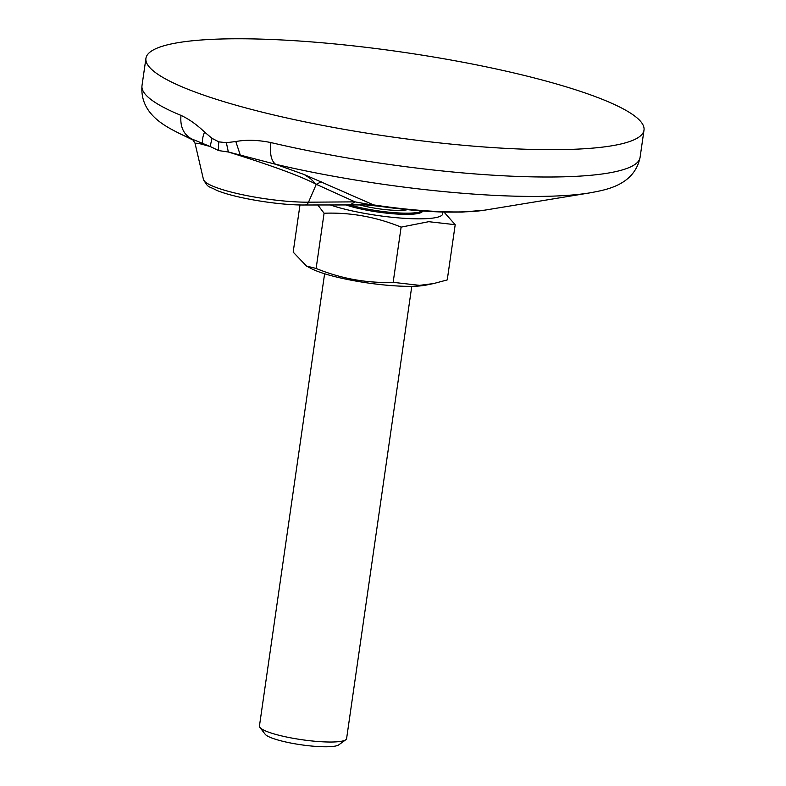 <?xml version="1.0" encoding="UTF-8"?>
<svg xmlns="http://www.w3.org/2000/svg" width="786" height="786" viewBox="0 0 786 786"><rect width="100%" height="100%" fill="white"/><g stroke="black" fill="none" stroke-linecap="round" stroke-linejoin="round"><path stroke-width="1.18" d="M407.462 209.675A31.401 5.335 -171.8 0 1 401.911 210.324A31.401 5.335 -171.8 0 1 358.888 204.694M324.608 273.754L259.439 726.048A44.036 7.477 8.2 0 0 259.901 727.414L265.177 734.252A37.738 6.406 8.2 0 0 291.017 743.084A37.738 6.406 8.2 0 0 329.403 746.7A37.738 6.406 8.2 0 0 338.776 744.853L345.761 739.783A44.036 7.477 8.2 0 0 346.597 738.604L411.776 286.32M259.901 727.414A44.036 7.477 8.2 0 0 290.044 737.72A44.036 7.477 8.2 0 0 334.826 741.935A44.036 7.477 8.2 0 0 345.761 739.783M348.994 204.684A44.036 7.477 8.2 0 0 411.039 213.085A44.036 7.477 8.2 0 0 421.974 210.933M576.747 149.153A251.608 42.719 8.2 0 0 644.009 130.112A251.608 42.719 8.2 0 0 489.373 67.508A251.608 42.719 8.2 0 0 213.193 39.3A251.608 42.719 8.2 0 0 145.931 58.341A251.608 42.719 8.2 0 0 300.566 120.946A251.608 42.719 8.2 0 0 576.747 149.153M379.5 206.276L379.432 206.266C403.385 209.675 425.54 211.631 445.908 212.122L462.217 212.092L484.834 210.137L589.952 192.855A235.053 39.909 -171.8 0 1 557.52 195.94A235.053 39.909 -171.8 0 1 275.552 164.254L304.231 174.551L310.45 178.599L316.267 184.317C296.843 174.03 256.855 160.884 228.343 151.993L275.552 164.254C271.17 160.816 269.627 153.584 270.934 142.571C257.965 139.947 246.264 139.603 235.82 141.529L226.368 142.688L218.872 141.863L212.024 138.356L204.586 132.077C196.834 124.65 188.974 119.089 181.006 115.395A251.608 42.719 -171.8 0 1 141.991 85.674L145.931 58.341M380.06 206.354L372.348 205.048L373.517 204.891L304.231 174.551M181.006 115.395C179.935 126.438 183.433 134.268 191.499 138.857L210.137 146.491L198.711 143.406L195.007 143.15L192.884 139.82M193.317 140.173L180.073 133.787A235.053 39.909 -171.8 0 0 191.499 138.857L193.051 139.937M212.024 138.356L210.137 146.491L218.734 150.598L228.343 151.993L226.368 142.688M321.258 181.792L316.267 184.317L308.515 202.189A64.452 10.945 -171.8 0 1 241.626 194.535A64.452 10.945 -171.8 0 1 203.466 179.532L195.007 143.15M372.348 205.048L355.056 201.864L316.267 184.317M380.021 206.345L373.517 204.891A119.737 20.328 -171.8 0 0 468.309 211.699A119.737 20.328 -171.8 0 0 484.834 210.137M203.466 179.532C208.693 188.581 207.651 185.417 216.592 190.31C234.935 198.082 279.059 205.382 305.115 204.989A6.288 4.127 -90.4 0 0 308.515 202.189L355.056 201.864L350.723 204.507M305.115 204.989L365.962 204.93M306.501 266.041L311.069 268.468A64.324 10.925 8.2 0 0 415.804 286.202A64.324 10.925 8.2 0 0 426.258 285.063L433.636 283.55L419.596 285.347L393.157 282.341C366.807 283.294 341.124 278.666 316.129 268.458L306.501 266.041L293.178 252.129L299.977 204.95M317.76 204.9L324.078 213.232C350.438 212.279 376.111 216.907 401.115 227.125L428.763 221.691L455.202 224.688L447.244 279.914L433.636 283.55M345.25 204.704A44.036 7.477 8.2 0 0 410.862 214.273A44.036 7.477 8.2 0 0 421.797 212.132A44.036 7.477 8.2 0 0 422.632 210.982M442.174 212.024A64.324 10.925 -171.8 0 1 425.531 218.704A64.324 10.925 -171.8 0 1 329.933 204.812M455.202 224.688L444.002 212.073M393.157 282.341L401.115 227.125M316.129 268.458L324.078 213.232M402.884 209.204A40.253 29.603 87.4 0 1 401.911 210.324M589.952 192.855C604.866 190.006 634.125 185.81 640.069 157.446A251.608 42.719 -171.8 0 1 572.807 176.486A251.608 42.719 -171.8 0 1 270.934 142.571M240.202 154.852L235.82 141.529M202.611 143.494A25.162 15.425 -46.3 0 1 204.586 132.077M218.734 150.598A25.162 16.506 -73.2 0 1 218.872 141.863M365.382 204.773L367.573 204.114M640.069 157.446L644.009 130.112M180.073 133.787C166.524 126.831 139.692 114.54 141.991 85.674M379.962 206.335L365.971 204.92"/></g></svg>
